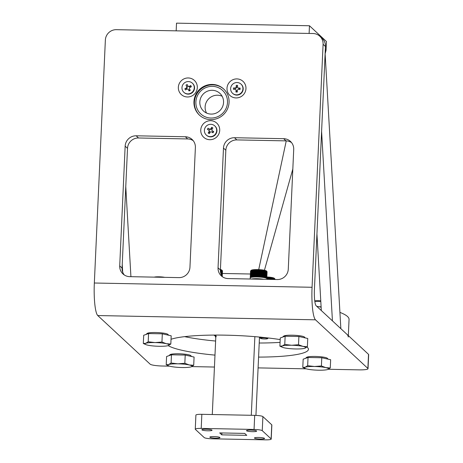 <?xml version="1.0" encoding="UTF-8"?>
<svg xmlns="http://www.w3.org/2000/svg" width="463" height="463" viewBox="0 0 463 463"><rect width="100%" height="100%" fill="white"/><g stroke="black" fill="none" stroke-linecap="round" stroke-linejoin="round"><path stroke-width="0.69" d="M280.063 342.377A71.285 10.539 2.6 0 1 259.216 343.019M171.026 339.269A71.285 10.539 2.6 0 1 225.464 335.166A71.285 10.539 2.6 0 1 280.19 339.587M306.963 347.047A71.285 10.539 2.6 0 1 308.451 349.328A71.285 10.539 2.6 0 1 258.58 357.1M210.711 119.633A17.82 17.363 -47.1 0 0 227.68 108.516A17.82 17.363 -47.1 0 0 223.635 88.965A17.82 17.363 -47.1 0 0 212.314 84.422A17.82 17.363 -47.1 0 0 195.345 95.54A17.82 17.363 -47.1 0 0 199.391 115.09A17.82 17.363 -47.1 0 0 210.711 119.633M236.049 97.924A9.625 9.376 -47.1 0 0 245.963 88.607A9.625 9.376 -47.1 0 0 236.917 78.913A9.625 9.376 -47.1 0 0 227.003 88.23A9.625 9.376 -47.1 0 0 236.049 97.924M209.803 139.71A9.625 9.376 -47.1 0 0 219.717 130.387A9.625 9.376 -47.1 0 0 210.665 120.693A9.625 9.376 -47.1 0 0 200.751 130.016A9.625 9.376 -47.1 0 0 209.803 139.71M187.393 96.975A9.625 9.376 -47.1 0 0 197.307 87.652A9.625 9.376 -47.1 0 0 188.256 77.958A9.625 9.376 -47.1 0 0 178.342 87.281A9.625 9.376 -47.1 0 0 187.393 96.975M368.027 368.716L368.664 354.629A10.695 1.58 -177.4 0 0 368.519 354.351L316.131 305.736A14.255 2.425 -88.9 0 1 314.418 289.462L325.448 46.479A10.695 10.418 -47.1 0 0 322.19 38.435L319.835 36.253A10.695 10.418 132.9 0 1 323.093 44.298L312.062 287.28A28.515 4.85 91.1 0 0 315.488 319.817L367.877 368.438A10.695 1.58 2.6 0 1 368.027 368.716A10.695 1.58 2.6 0 1 359.109 369.868L328.325 369.266M215.619 341.04A71.285 10.539 2.6 0 1 184.633 336.647M319.835 36.253A10.695 10.418 132.9 0 0 313.04 33.521L116.387 29.673A10.695 10.418 132.9 0 0 105.367 40.032L94.336 283.015A28.515 4.85 91.1 0 0 97.762 315.552L150.151 364.173A10.695 1.58 2.6 0 0 162.455 366.019L169.649 366.158M191.751 366.592L214.438 367.037M258.088 367.888L306.222 368.832M214.982 355.121A71.285 10.539 2.6 0 1 168.196 345.612M136.168 135.798A10.695 10.418 -47.1 0 0 125.155 146.158L119.714 265.889A10.695 10.418 -47.1 0 0 129.773 276.66L178.938 277.621A10.695 10.418 -47.1 0 0 189.952 267.261L195.386 147.529A10.695 10.418 -47.1 0 0 185.333 136.759L136.168 135.798L138.524 137.986L187.689 138.946A10.695 10.418 132.9 0 1 193.216 140.677M218.044 267.811A10.695 10.418 -47.1 0 0 228.097 278.581L277.262 279.548A10.695 10.418 -47.1 0 0 288.275 269.188L293.716 149.456A10.695 10.418 -47.1 0 0 283.657 138.686L234.498 137.725A10.695 10.418 -47.1 0 0 223.479 148.085L218.044 267.811L220.4 269.998L225.834 150.267A10.695 10.418 132.9 0 1 236.853 139.907L286.012 140.874A10.695 10.418 132.9 0 1 291.545 142.598M124.24 274.929A10.695 10.418 132.9 0 1 122.07 268.071L127.51 148.339A10.695 10.418 132.9 0 1 138.524 137.986M222.57 276.857A10.695 10.418 132.9 0 1 220.4 269.998M222.13 96.252A12.038 11.731 -47.1 0 0 211.522 96.692A12.038 11.731 -47.1 0 0 206.544 113.047M206.226 91.772A12.038 11.731 132.9 0 1 219.879 93.364A12.038 11.731 132.9 0 1 217.153 112.613A12.038 11.731 132.9 0 1 203.5 111.016A12.038 11.731 132.9 0 1 206.226 91.772M199.628 115.304A17.82 17.363 132.9 0 1 203.899 87.044A17.82 17.363 132.9 0 1 223.872 89.185M218.97 116.068A16.037 15.626 132.9 0 1 197.643 109.847A16.037 15.626 132.9 0 1 204.414 88.311A16.037 15.626 132.9 0 1 225.736 94.539A16.037 15.626 132.9 0 1 218.97 116.068M214.462 335.403A5.701 0.845 2.6 0 1 213.918 335.137A5.701 0.845 2.6 0 1 213.877 335.09M348.321 335.606L349.056 319.412A110.495 16.332 -177.4 0 0 347.539 316.53A110.495 16.332 -177.4 0 0 339.923 312.386M321.131 307.195A110.495 16.332 -177.4 0 0 316.75 306.309M215.862 335.727A5.701 0.845 2.6 0 1 214.844 335.513M348.257 337.018A110.495 16.332 -177.4 0 0 346.741 334.141M125.768 186.624L130.919 276.683M122.689 272.128L122.244 264.309M325.124 53.662L340.855 328.678L332.434 320.865L321.594 131.347L325.124 53.662M321.322 310.551L316.935 233.908M241.02 84.121L241.287 84.364A6.239 6.077 132.9 0 1 236.761 95.1A6.239 6.077 132.9 0 1 232.796 93.509L232.536 93.266A6.239 6.077 132.9 0 1 237.056 82.53A6.239 6.077 132.9 0 1 242.433 90.962A6.239 6.077 132.9 0 1 232.536 93.266M235.025 89.324L233.41 89.295L233.474 87.958L235.088 87.987A1.071 1.042 -47.1 0 0 236.188 86.951L236.263 85.331L237.594 85.36L237.525 86.98A1.071 1.042 -47.1 0 0 238.526 88.057L240.141 88.086L240.083 89.428L238.468 89.394A1.071 1.042 -47.1 0 0 237.369 90.43L237.293 92.05L235.956 92.021L236.032 90.407A1.071 1.042 -47.1 0 0 235.025 89.324M234.996 89.324L235.042 88.311L233.474 87.958M235.956 92.021L236.385 90.731A1.071 1.042 -47.1 0 0 236.061 89.926L235.708 89.602M237.334 91.153L236.367 91.13M240.141 88.086L239.278 88.392L239.232 89.411M237.849 87.785L238.202 88.109A1.071 1.042 -47.1 0 0 238.879 88.387L239.278 88.392M236.263 85.331L236.558 86.882L237.525 86.899M235.042 88.311L235.441 88.317A1.071 1.042 -47.1 0 0 236.541 87.281L236.558 86.882M214.774 125.901L215.035 126.144A6.239 6.077 132.9 0 1 215.978 133.905A6.239 6.077 132.9 0 1 206.55 135.289L206.284 135.046A6.239 6.077 132.9 0 1 205.346 127.284A6.239 6.077 132.9 0 1 214.774 125.901A6.239 6.077 132.9 0 1 215.712 133.657A6.239 6.077 132.9 0 1 206.284 135.046M210.896 128.65L211.765 127.261L212.893 127.956L212.019 129.339A1.071 1.042 -47.1 0 0 212.338 130.792L213.703 131.631L212.98 132.777L211.62 131.938A1.071 1.042 -47.1 0 0 210.161 132.296L209.293 133.685L208.165 132.991L209.039 131.602A1.071 1.042 -47.1 0 0 208.715 130.155L207.355 129.316L208.072 128.17L209.438 129.009A1.071 1.042 -47.1 0 0 210.896 128.65L212.187 129.079M211.765 127.261L211.464 128.633M208.072 128.17L209.791 129.333A1.071 1.042 -47.1 0 0 211.25 128.974M208.784 130.196L209.455 129.131M208.165 132.991L209.392 131.932A1.071 1.042 -47.1 0 0 209.23 130.601L208.877 130.277M209.895 132.719L209.178 132.273M213.703 131.631L213.026 131.324L212.361 132.395M212.181 130.67L212.534 131A1.071 1.042 -47.1 0 0 212.691 131.122L213.026 131.324M192.359 83.166L192.625 83.409A6.239 6.077 132.9 0 1 192.076 92.814A6.239 6.077 132.9 0 1 184.141 92.554L183.875 92.311A6.239 6.077 132.9 0 1 184.424 82.906A6.239 6.077 132.9 0 1 193.58 84.764A6.239 6.077 132.9 0 1 183.875 92.311M189.506 88.925L190.247 90.343L189.06 90.991L188.319 89.573A1.071 1.042 -47.1 0 0 186.896 89.156L185.46 89.938L184.847 88.769L186.282 87.987A1.071 1.042 -47.1 0 0 186.734 86.552L185.987 85.134L187.174 84.486L187.92 85.904A1.071 1.042 -47.1 0 0 189.338 86.321L190.773 85.533L191.393 86.708L189.952 87.49A1.071 1.042 -47.1 0 0 189.506 88.925M189.899 89.683L188.852 90.25L189.06 90.991M190.773 85.533L190.05 86.454L190.449 87.223M188.128 86.176L188.482 86.506A1.071 1.042 -47.1 0 0 189.691 86.645L190.05 86.454M185.987 85.134L186.902 86.529L187.949 85.956M184.847 88.769L186.635 88.311A1.071 1.042 -47.1 0 0 187.087 86.876L186.902 86.529M186.682 89.272L186.282 88.508M188.852 90.25L188.672 89.903A1.071 1.042 -47.1 0 0 188.458 89.625L188.105 89.301M321.108 306.859A11.141 1.644 -177.4 0 0 318.926 306.738M320.801 301.436A7.13 1.053 -177.4 0 0 318.318 301.32A7.13 1.053 -177.4 0 0 314.817 301.407M320.766 300.834A6.418 0.949 -177.4 0 0 318.469 300.724A6.418 0.949 -177.4 0 0 314.742 300.863M305.482 358.374L306.628 357.349A10.481 1.551 2.6 0 1 315.239 356.446A10.481 1.551 2.6 0 1 327.329 358.293L328.151 359.172M321.409 365.961L314.504 366.499L307.663 365.695L305.192 367.223L302.785 367.414L303.161 359.19L308.034 357.477L321.785 357.743L330.651 359.728L330.275 367.952L325.813 367.628L321.409 365.961L321.785 357.743M302.785 367.414L305.464 368.583A12.084 1.788 2.6 0 1 305.192 367.223A12.084 1.788 2.6 0 1 314.504 366.499A12.084 1.788 2.6 0 1 325.813 367.628A12.084 1.788 2.6 0 1 327.81 369.48L330.275 367.952M307.663 365.695L308.034 357.477M327.81 369.48A12.084 1.788 2.6 0 1 327.474 369.584A12.084 1.788 2.6 0 1 318.498 370.203A12.084 1.788 2.6 0 1 307.189 369.075A12.084 1.788 2.6 0 1 305.464 368.583M282.592 337.128L283.738 336.109A10.481 1.551 2.6 0 1 292.344 335.2A10.481 1.551 2.6 0 1 304.44 337.047L305.256 337.926M298.519 344.721L291.615 345.259L284.768 344.449L282.303 345.983L279.895 346.168L280.265 337.949L285.144 336.231L298.89 336.497L307.756 338.488L307.386 346.706L302.924 346.382L298.519 344.721L298.89 336.497M279.895 346.168L282.569 347.343A12.084 1.788 2.6 0 1 282.303 345.983A12.084 1.788 2.6 0 1 291.615 345.259A12.084 1.788 2.6 0 1 302.924 346.382A12.084 1.788 2.6 0 1 304.914 348.234L307.386 346.706M284.768 344.449L285.144 336.231M304.914 348.234A12.084 1.788 2.6 0 1 304.579 348.338A12.084 1.788 2.6 0 1 295.602 348.963A12.084 1.788 2.6 0 1 284.299 347.835A12.084 1.788 2.6 0 1 282.569 347.343M168.914 355.7L170.054 354.675A10.481 1.551 2.6 0 1 178.666 353.773A10.481 1.551 2.6 0 1 190.756 355.613L191.578 356.493M184.835 363.287L177.931 363.825L171.09 363.021L168.619 364.549L166.211 364.734L166.587 356.516L171.466 354.797L185.212 355.069L194.078 357.054L193.708 365.272L189.24 364.954L184.835 363.287L185.212 355.069M166.211 364.734L168.891 365.909A12.084 1.788 2.6 0 1 168.619 364.549A12.084 1.788 2.6 0 1 177.931 363.825A12.084 1.788 2.6 0 1 189.24 364.954A12.084 1.788 2.6 0 1 191.236 366.806L193.708 365.272M171.09 363.021L171.466 354.797M191.236 366.806A12.084 1.788 2.6 0 1 190.901 366.91A12.084 1.788 2.6 0 1 181.924 367.529A12.084 1.788 2.6 0 1 170.615 366.401A12.084 1.788 2.6 0 1 168.891 365.909M164.712 277.343A6.418 0.949 -177.4 0 0 159 276.805A6.418 0.949 -177.4 0 0 154.225 277.134M146.019 334.454L147.165 333.429A10.481 1.551 2.6 0 1 155.771 332.527A10.481 1.551 2.6 0 1 167.866 334.373L168.688 335.253M161.946 342.041L155.041 342.579L148.201 341.775L145.729 343.303L143.322 343.494L143.692 335.27L148.571 333.557L162.316 333.823L171.188 335.808L170.812 344.032L166.35 343.708L161.946 342.041L162.316 333.823M143.322 343.494L145.995 344.663A12.084 1.788 2.6 0 1 145.729 343.303A12.084 1.788 2.6 0 1 155.041 342.579A12.084 1.788 2.6 0 1 166.35 343.708A12.084 1.788 2.6 0 1 168.341 345.56L170.812 344.032M148.201 341.775L148.571 333.557M168.341 345.56A12.084 1.788 2.6 0 1 168.011 345.664A12.084 1.788 2.6 0 1 159.029 346.283A12.084 1.788 2.6 0 1 147.726 345.155A12.084 1.788 2.6 0 1 145.995 344.663M259.488 337.064L255.935 415.398M215.891 335.085L212.286 414.53M254.87 336.659L251.299 415.294M201.984 429.919A5.07 0.747 2.6 0 1 201.914 429.786A5.07 0.747 2.6 0 1 206.573 429.247A5.07 0.747 2.6 0 1 211.973 430.115A5.07 0.747 2.6 0 1 212.042 430.243A5.07 0.747 2.6 0 1 207.378 430.781A5.07 0.747 2.6 0 1 201.984 429.919M209.907 437.269A5.07 0.747 2.6 0 1 209.837 437.141A5.07 0.747 2.6 0 1 214.496 436.603A5.07 0.747 2.6 0 1 219.896 437.466A5.07 0.747 2.6 0 1 219.966 437.599A5.07 0.747 2.6 0 1 215.307 438.137A5.07 0.747 2.6 0 1 209.907 437.269M254.505 438.143A5.07 0.747 2.6 0 1 254.436 438.015A5.07 0.747 2.6 0 1 259.095 437.477A5.07 0.747 2.6 0 1 264.495 438.339A5.07 0.747 2.6 0 1 264.564 438.473A5.07 0.747 2.6 0 1 259.905 439.011A5.07 0.747 2.6 0 1 254.505 438.143M246.582 430.793A5.07 0.747 2.6 0 1 246.513 430.659A5.07 0.747 2.6 0 1 251.172 430.121A5.07 0.747 2.6 0 1 256.571 430.989A5.07 0.747 2.6 0 1 256.641 431.117A5.07 0.747 2.6 0 1 251.976 431.655A5.07 0.747 2.6 0 1 246.582 430.793M201.845 414.321L201.208 428.408A7.13 1.053 -177.4 0 0 195.264 429.178L195.901 415.091A7.13 1.053 2.6 0 1 201.845 414.321L254.696 415.357A7.13 1.053 2.6 0 1 262.897 416.59L271.758 424.808A7.13 1.053 2.6 0 1 271.856 424.993L271.214 439.08A7.13 1.053 -177.4 0 0 271.115 438.895L271.758 424.808M262.897 416.59L262.255 430.677L271.115 438.895M262.255 430.677A7.13 1.053 -177.4 0 0 254.06 429.444L254.696 415.357M201.208 428.408L254.06 429.444M195.264 429.178A7.13 1.053 -177.4 0 0 195.357 429.363L204.218 437.587A7.13 1.053 -177.4 0 0 212.419 438.814L265.27 439.85A7.13 1.053 -177.4 0 0 271.214 439.08M246.773 435.347L221.794 434.855L219.705 432.911L244.678 433.403L246.773 435.347M221.881 432.957L221.794 434.855M222.379 273.459L250.408 274.009M325.31 49.61L326.05 50.299L325.13 53.83M292.824 169.024L264.442 270.236M286.25 140.879L258.713 269.616M326.05 50.299L326.45 41.514L309.463 25.754L309.116 33.446M309.463 25.754L176.519 23.15L176.171 30.842M266.601 338.904A3.6 0.532 2.6 0 1 262.915 338.875A3.6 0.532 2.6 0 1 260.472 338.337A3.6 0.532 2.6 0 1 261.462 337.932A3.6 0.532 2.6 0 1 265.386 337.984A3.6 0.532 2.6 0 1 267.631 338.575L267.631 338.58A3.6 0.532 2.6 0 1 267.631 338.58A3.6 0.532 2.6 0 1 266.601 338.904M260.472 338.337L259.998 337.822L260.698 337.186M268.337 337.984L267.614 338.592M267.11 338.331L267.631 338.58M266.804 277.447L266.781 278.622A8.282 1.227 2.6 0 1 266.781 278.628L267.012 271.677M267.116 279.351L267.273 277.372L267.469 279.357M267.834 279.363L267.973 277.412L268.187 279.368M268.546 279.374L268.667 277.464L268.893 279.386M269.24 279.392L269.339 277.522L269.582 279.397M269.923 279.403L269.998 277.592L270.247 279.409M270.577 279.415L270.629 277.667L270.89 279.421M271.196 279.426L271.231 277.748L271.497 279.432M271.787 279.438L271.798 277.835L272.065 279.444M272.342 279.449L272.331 277.927L272.597 279.455M272.852 279.461L272.817 278.02L273.083 279.467M273.309 279.467L273.257 278.124L273.523 279.473M273.726 279.478L273.65 278.228L273.905 279.484M274.079 279.484L273.992 278.332L274.241 279.49M274.385 279.49L274.275 278.442L274.513 279.496M274.628 279.496L274.501 278.552L274.727 279.496M274.814 279.502L274.669 278.657L274.877 279.502M274.9 279.021A8.282 1.227 2.6 0 1 274.953 279.079L274.935 279.502M274.935 279.027L275.01 279.189A8.282 1.227 2.6 0 0 274.987 279.131L274.97 279.502M269.998 277.592L270.091 279.409M270.629 277.667L270.716 279.421M271.231 277.748L271.312 279.432M271.798 277.835L271.874 279.444M272.331 277.927L272.4 279.449M272.817 278.02L272.881 279.461M215.787 337.371L215.399 336.948L215.833 336.393M214.624 335.085L214.641 335.663L215.839 336.207M215.856 335.93L214.502 335.218M252.815 276.949L252.468 277.14A8.282 1.227 2.6 0 1 252.595 277.129A8.282 1.227 2.6 0 1 252.717 277.111L253.024 270.375A8.282 1.227 2.6 0 1 253.29 270.346L253.643 270.039L253.255 277.065A8.282 1.227 2.6 0 0 252.983 277.088L253.29 270.346M252.468 277.14L253.024 270.375M252.532 270.427L252.225 277.169A8.282 1.227 2.6 0 0 251.999 277.198L252.532 270.427A8.282 1.227 2.6 0 1 252.775 270.398M252.086 270.49L251.779 277.233A8.282 1.227 2.6 0 0 251.577 277.268L252.086 270.49A8.282 1.227 2.6 0 1 252.306 270.461M251.693 270.566L251.386 277.308A8.282 1.227 2.6 0 0 251.212 277.343L251.693 270.566A8.282 1.227 2.6 0 1 251.884 270.525M251.351 270.647L251.044 277.383A8.282 1.227 2.6 0 0 250.9 277.424L251.351 270.647A8.282 1.227 2.6 0 1 251.519 270.606M251.068 270.728L250.761 277.47A8.282 1.227 2.6 0 0 250.645 277.516L251.068 270.728A8.282 1.227 2.6 0 1 251.206 270.687M250.842 270.82L250.535 277.563A8.282 1.227 2.6 0 0 250.448 277.609L250.842 270.82A8.282 1.227 2.6 0 1 250.952 270.774M250.333 277.69A8.282 1.227 2.6 0 0 250.315 277.707L250.72 270.768L250.333 277.69A8.282 1.227 2.6 0 1 250.373 277.661M250.622 270.878L250.622 270.971A8.282 1.227 2.6 0 0 250.576 271.017L250.269 277.759A8.282 1.227 2.6 0 0 250.246 277.812L250.552 271.069A8.282 1.227 2.6 0 0 250.535 271.127L250.234 277.864A8.282 1.227 2.6 0 1 250.234 277.864A8.282 1.227 2.6 0 0 250.234 277.916M252.335 277.001L252.648 270.143M256.809 276.972L257.115 270.23L257.434 269.946L257.162 276.978L256.809 276.972A8.282 1.227 2.6 0 1 257.162 276.978M256.108 276.967L256.415 270.224L256.745 269.941L256.45 276.967L256.108 276.967A8.282 1.227 2.6 0 1 256.45 276.967M257.521 276.984L258.134 269.964L257.874 276.996L257.521 276.984A8.282 1.227 2.6 0 1 257.874 276.996M258.238 277.007L258.834 269.993L258.597 277.024L258.238 277.007A8.282 1.227 2.6 0 1 258.597 277.024M258.962 277.042L259.54 270.027L259.321 277.065L258.962 277.042A8.282 1.227 2.6 0 1 259.321 277.065M259.679 277.082L260.241 270.074L260.032 277.111L259.679 277.082A8.282 1.227 2.6 0 1 260.032 277.111M260.391 277.134L260.738 270.108L261.039 270.427L260.738 277.163L260.391 277.134A8.282 1.227 2.6 0 1 260.738 277.163M261.086 277.198L261.416 270.172L261.728 270.49L261.421 277.227L261.086 277.198A8.282 1.227 2.6 0 1 261.421 277.227M262.087 277.302A8.282 1.227 2.6 0 0 261.763 277.262L262.075 270.236L262.394 270.56L262.087 277.302L261.763 277.094M262.724 277.378A8.282 1.227 2.6 0 0 262.411 277.337L262.706 270.311L263.03 270.641L262.724 277.378L262.394 277.169M263.325 277.464A8.282 1.227 2.6 0 0 263.03 277.418L263.308 270.392L263.632 270.722L263.325 277.464L262.996 277.25M263.893 277.557A8.282 1.227 2.6 0 0 263.621 277.511L263.875 270.479L264.199 270.814L263.893 277.557L263.563 277.337M264.419 277.65A8.282 1.227 2.6 0 0 264.165 277.603L264.651 270.71L264.419 277.65L264.095 277.43M264.905 277.754A8.282 1.227 2.6 0 0 264.668 277.702L265.131 270.809L264.905 277.754L264.581 277.528M265.432 271.063L265.34 277.858A8.282 1.227 2.6 0 0 265.131 277.806L265.432 271.063A8.282 1.227 2.6 0 0 265.212 271.011M265.843 271.173L265.716 277.968A8.282 1.227 2.6 0 0 265.536 277.91L265.843 271.173A8.282 1.227 2.6 0 0 265.64 271.115M266.196 271.277L266.046 278.078A8.282 1.227 2.6 0 0 265.889 278.02L266.196 271.277A8.282 1.227 2.6 0 0 266.022 271.225M266.491 271.393L266.312 278.188A8.282 1.227 2.6 0 0 266.19 278.13L266.491 271.393A8.282 1.227 2.6 0 0 266.352 271.335M266.734 271.503L266.526 278.298A8.282 1.227 2.6 0 0 266.428 278.24L266.734 271.503A8.282 1.227 2.6 0 0 266.619 271.445M266.914 271.613L266.671 278.408A8.282 1.227 2.6 0 0 266.607 278.356L266.914 271.613A8.282 1.227 2.6 0 0 266.827 271.555M266.977 271.671A8.282 1.227 2.6 0 1 267.029 271.723L266.723 278.466A8.282 1.227 2.6 0 1 266.757 278.518L267.064 271.781A8.282 1.227 2.6 0 1 267.082 271.833L266.781 278.576A8.282 1.227 2.6 0 1 266.781 278.622M255.426 276.972L255.732 270.23L256.074 269.941L255.761 276.967L255.426 276.972A8.282 1.227 2.6 0 1 255.761 276.967M255.414 270.051L255.09 276.978A8.282 1.227 2.6 0 0 254.772 276.984L255.072 270.247L255.414 270.051A8.201 1.21 2.6 0 1 255.802 270.039M254.777 270.068L254.447 276.996A8.282 1.227 2.6 0 0 254.141 277.013L254.447 270.27L254.777 270.068A8.201 1.21 2.6 0 1 255.154 270.056M254.17 270.097L253.834 277.024A8.282 1.227 2.6 0 0 253.545 277.042L253.851 270.305L254.17 270.097A8.201 1.21 2.6 0 1 254.528 270.079M253.33 276.897L253.643 270.039M253.892 276.862L254.204 270.004M254.488 276.833L254.8 269.975M255.113 276.81L255.426 269.952M262.075 270.236L261.936 277.117M262.706 270.311L262.562 277.192M263.308 270.392L263.152 277.273M263.875 270.479L263.713 277.36M264.408 270.571L264.234 277.459M264.894 270.67L264.709 277.551M220.295 269.796L220.521 272.146M220.706 273.048L220.735 269.894L221.042 270.242L220.886 273.679M221.065 274.189L221.343 270.149L221.233 274.6M221.389 274.947L221.673 270.253L221.534 275.242M221.667 275.491L221.939 270.363L221.789 275.699M221.899 275.884L222.147 270.473L221.985 276.029M222.066 276.156L222.298 270.589L222.13 276.249M222.379 270.797A8.282 1.227 2.6 0 1 222.431 270.849L222.182 276.324M222.298 270.589A8.201 1.21 2.6 0 1 222.333 270.618L222.217 276.376M222.39 270.693L222.466 270.907A8.282 1.227 2.6 0 1 222.483 270.959L222.24 276.405L222.414 270.803M325.448 46.479L323.093 44.298M367.877 368.438L368.519 354.351M97.762 315.552L315.488 319.817M312.062 287.28L94.336 283.015M125.155 146.158L127.51 148.339M122.07 268.071L119.714 265.889M185.333 136.759L187.689 138.946M223.479 148.085L225.834 150.267M234.498 137.725L236.853 139.907M283.657 138.686L286.012 140.874M236.032 90.407L236.385 90.731M238.526 88.057L238.879 88.387M236.188 86.951L236.541 87.281M235.088 87.987L235.441 88.317M209.438 129.009L209.791 129.333M209.039 131.602L209.392 131.932M212.338 130.792L212.691 131.122M189.338 86.321L189.691 86.645M186.734 86.552L187.087 86.876M186.282 87.987L186.635 88.311M188.319 89.573L188.672 89.903M266.833 277.447A8.201 1.21 2.6 0 1 267.232 277.47M266.827 277.638A8.282 1.227 2.6 0 1 267.192 277.655M267.516 277.482A8.201 1.21 2.6 0 1 267.938 277.511M267.55 277.678A8.282 1.227 2.6 0 1 267.909 277.696M268.222 277.528A8.201 1.21 2.6 0 1 268.644 277.563M268.262 277.725A8.282 1.227 2.6 0 1 268.621 277.748M268.922 277.586A8.201 1.21 2.6 0 1 269.327 277.621M268.968 277.777A8.282 1.227 2.6 0 1 269.316 277.812M269.599 277.65A8.201 1.21 2.6 0 1 269.998 277.69M269.651 277.841A8.282 1.227 2.6 0 1 269.993 277.875M270.259 277.719A8.201 1.21 2.6 0 1 270.641 277.765M270.317 277.916A8.282 1.227 2.6 0 1 270.641 277.95M270.89 277.794A8.201 1.21 2.6 0 1 271.254 277.846M270.953 277.991A8.282 1.227 2.6 0 1 271.26 278.031M271.492 277.881A8.201 1.21 2.6 0 1 271.833 277.933M271.555 278.078A8.282 1.227 2.6 0 1 271.85 278.124M272.053 277.968A8.201 1.21 2.6 0 1 272.371 278.026M272.58 278.066A8.201 1.21 2.6 0 1 272.869 278.124M266.856 277.036A7.703 1.14 2.6 0 1 274.385 278.344L266.856 276.978A7.501 1.111 2.6 0 1 273.87 278.043M269.258 279.392L269.339 277.522M269.437 279.392L269.524 277.54M268.581 279.374L268.667 277.464M268.766 279.38L268.853 277.482M267.886 279.363L267.973 277.412M268.077 279.368L268.164 277.43M267.186 279.351L267.273 277.372M267.377 279.351L267.464 277.383M251.299 279.039A8.282 1.227 2.6 0 1 252.514 278.859A8.282 1.227 2.6 0 1 263.8 279.282M250.9 270.606L251.241 270.299A7.703 1.14 2.6 0 1 253.342 269.773A7.703 1.14 2.6 0 1 261.236 269.836A7.703 1.14 2.6 0 1 266.462 270.994L266.931 271.492A8.201 1.21 2.6 0 1 266.96 271.526M251.785 270.051A7.501 1.111 2.6 0 1 253.406 269.726M256.757 270.23A8.282 1.227 2.6 0 1 257.115 270.23M256.757 270.039A8.201 1.21 2.6 0 1 257.173 270.039M257.457 270.045A8.201 1.21 2.6 0 1 257.879 270.056M257.463 270.236A8.282 1.227 2.6 0 1 257.827 270.247M258.163 270.062A8.201 1.21 2.6 0 1 258.591 270.079M258.18 270.253A8.282 1.227 2.6 0 1 258.545 270.27M258.881 270.091A8.201 1.21 2.6 0 1 259.303 270.114M258.904 270.282A8.282 1.227 2.6 0 1 259.268 270.299M259.593 270.132A8.201 1.21 2.6 0 1 260.015 270.155M259.621 270.323A8.282 1.227 2.6 0 1 259.986 270.346M260.299 270.178A8.201 1.21 2.6 0 1 260.715 270.207M260.339 270.369A8.282 1.227 2.6 0 1 260.698 270.398M260.999 270.23A8.201 1.21 2.6 0 1 261.404 270.265M261.039 270.427A8.282 1.227 2.6 0 1 261.392 270.456M261.676 270.294A8.201 1.21 2.6 0 1 262.07 270.334M261.728 270.49A8.282 1.227 2.6 0 1 262.064 270.525M262.336 270.363A8.201 1.21 2.6 0 1 262.718 270.409M262.394 270.56A8.282 1.227 2.6 0 1 262.718 270.6M262.967 270.438A8.201 1.21 2.6 0 1 263.331 270.49M263.03 270.641A8.282 1.227 2.6 0 1 263.337 270.681M263.569 270.525A8.201 1.21 2.6 0 1 263.91 270.577M263.632 270.722A8.282 1.227 2.6 0 1 263.927 270.768M264.13 270.618A8.201 1.21 2.6 0 1 264.448 270.67M264.651 270.71A8.201 1.21 2.6 0 1 264.946 270.768M256.068 270.23A8.282 1.227 2.6 0 1 256.415 270.224M256.074 270.039A8.201 1.21 2.6 0 1 256.479 270.039M255.397 270.236A8.282 1.227 2.6 0 1 255.732 270.23M254.754 270.259A8.282 1.227 2.6 0 1 255.072 270.247M254.141 270.288A8.282 1.227 2.6 0 1 254.447 270.27M253.562 270.323A8.282 1.227 2.6 0 1 253.851 270.305M253.602 270.137A8.201 1.21 2.6 0 1 253.938 270.114M253.07 270.184A8.201 1.21 2.6 0 1 253.383 270.155M252.682 276.961L252.989 270.103M253.493 269.721A7.501 1.111 2.6 0 1 265.941 270.693M252.63 279.062A8.201 1.21 2.6 0 1 262.006 279.247M255.582 276.805L255.894 269.941M255.761 276.799L256.074 269.941M256.253 276.799L256.56 269.941M256.433 276.799L256.745 269.941M261.103 277.03L261.416 270.172M261.288 277.048L261.595 270.189M260.432 276.972L260.738 270.108M260.617 276.984L260.924 270.126M259.737 276.92L260.05 270.062M259.928 276.932L260.241 270.074M259.037 276.874L259.349 270.016M259.228 276.886L259.54 270.027M258.337 276.845L258.643 269.987M258.528 276.851L258.834 269.993M257.631 276.816L257.943 269.958M257.822 276.822L258.134 269.964M256.936 276.805L257.249 269.946M257.121 276.805L257.434 269.946M220.417 269.535A7.703 1.14 2.6 0 1 221.864 270.12L222.333 270.618A8.201 1.21 2.6 0 1 222.362 270.652M221.864 270.12L220.423 269.495A7.501 1.111 2.6 0 1 221.343 269.819M220.388 270.519L220.417 269.819M274.385 278.344L274.9 278.9M260.825 337.041L260.189 337.365M216.227 336.173L215.59 336.491M214.797 335.773L216.192 336.636M250.182 279.015L250.234 277.869M251.241 270.299L253.452 269.715C259.737 269.42 264.078 269.848 266.462 270.994"/></g></svg>
